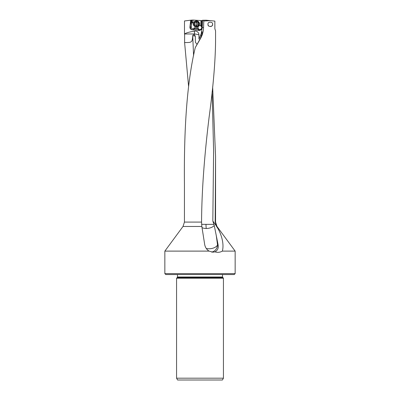 <?xml version="1.0" encoding="UTF-8"?>
<svg xmlns="http://www.w3.org/2000/svg" width="400" height="400" viewBox="0 0 400 400"><rect width="100%" height="100%" fill="white"/><g stroke="black" fill="none" stroke-linecap="round" stroke-linejoin="round"><path stroke-width="0.6" d="M201.565 222.09L184.44 222.09L183.005 226.47L201.85 226.47L201.565 222.09C201.755 185.585 205.375 147.585 209.12 117.125C213.15 87.29 215.295 62.255 215.56 42.02L215.56 30.825L214.86 28.78L214.86 21.105L206.135 20.195L202.5 20.26L202.245 27.575L201.285 33.46L198.985 39.125L198.93 34.745A3.83 3.815 -90 0 0 194.475 31.09C185.41 32.745 185.595 33.51 184.64 33.97L184.595 42.54L188.59 86.43M184.44 222.09L184.44 184.095C183.83 125.615 187.44 80.115 195.275 47.585L200.485 38.58C202.375 35.25 203.4 31.58 203.565 27.575L203.785 21.02L210.435 20.645M212.605 24.295C213.295 21.795 207.49 21.155 207.995 24.295C207.49 27.435 213.295 26.795 212.605 24.295A2.305 2.305 0 0 1 212 25.855M201.825 35.195L201.8 34.62L200.3 38.58L195.275 47.585M164.85 251.11L209.16 251.11L212.845 252.2L214.925 251.855C217.62 252.665 220.095 252.415 222.35 251.11L235.15 251.11L235.15 273.62L164.85 273.62L164.85 251.11L183.005 226.47M201.85 226.47L204.73 244.815C205.455 247.8 206.93 249.895 209.16 251.11M184.595 42.54C191.115 42.615 190.345 42.075 191.32 41.635C191.855 40.72 192.315 41.56 192.73 35.765L193.57 55.705M192.73 35.765L192.795 35.465A8.305 1.01 -90 0 0 192.79 35.77L195.325 36.055L195.385 42.26L197.005 44.3M222.35 251.11C224.83 242.07 219.445 230.09 216.51 226.47L215.19 222.095L215.56 156.4L212.65 86.905M216.51 226.47L216.995 226.47L215.56 222.09L215.19 222.09M215.97 225.39L212.83 221.025L214.255 225.465L216.28 235.63L217.525 244.815A7.385 3.875 -7.7 0 1 208.985 248.78A7.385 3.875 -7.7 0 1 206.25 248.46M211.595 252.08A7.385 7.215 90 0 0 217.525 244.815L218.1 244.815L216.28 235.63M218.1 244.815C218.68 248.15 217.625 250.5 214.925 251.855M202.03 227.615A7.385 3.875 172.3 0 0 206.245 228.48A7.385 3.875 172.3 0 0 214.255 225.465M213.965 224.385L201.62 224.345M212.825 221.025L213.61 150.895L212.1 91.86M184.495 34.09L184.495 20.96L190.645 20.205L189.925 27.075A2.4 2.39 90 0 0 192.05 29.71L199.665 30.49A2.03 2.02 90 0 1 199.455 30.49L192.05 29.71M201.395 25.065L201.31 26.435A1.94 1.93 90 0 1 199.76 29.525A1.94 1.93 90 0 1 198.415 28.98L197.955 28.95L198.065 29.37A2.03 2.02 90 0 0 201.68 28.685L202.135 24.335A27.78 27.675 90 0 0 202.265 20.37L202.7 20.38M192.03 20.035L191.9 22.05L192.87 22.515L193.03 20.045L190.645 20.205M193.03 20.045L200.96 20.56L200.625 25.775A1.94 1.93 90 0 0 198.07 28.02A1.94 1.93 -90 0 0 199.855 29.525M202.275 20.645L200.96 20.56M235.15 273.62L234.23 274.545L165.77 274.545L164.85 273.62M177.27 277.53L176.565 278.235L223.435 278.235L222.51 277.005L177.49 277.005L177.27 277.53L222.73 277.53M176.565 378.19L177.61 380L222.39 380L223.435 378.19L176.565 378.19L176.565 278.235M195.325 36.055L194.34 34.92L194.475 33.97A8.305 0.89 -171.8 0 1 198.93 34.745M200.775 35.185A8.305 0.89 -171.8 0 1 201.73 35.475M192.795 35.465A1.06 1.055 0 0 1 194.34 34.92M203.785 21.02L203.045 20.25M201.8 34.62L202.185 31.79M202.205 31.855C202.1 31.49 201.795 32.025 201.285 33.46M201.75 20.61L201.45 25.3L201.845 26.105A2.03 2.02 90 0 1 201.93 26.305M201.45 25.3L201.67 20.605M198.16 29.37A2.03 2.02 -90 0 0 199.82 30.495M198.065 29.37L197.955 28.95M197.94 29.12L194.325 28.885L197.935 28.95M194.325 28.885A2.4 2.39 90 0 1 192.26 29.71M194.53 28.73L194.205 27.77A1.475 1.47 -90 0 1 191.34 27.17L189.925 27.075M190.855 20.18L190.46 23.955A2.4 2.39 90 0 1 191.325 22.35L191.47 20.105M191.99 20.04L191.86 22.05L191.325 22.35M192.87 22.515L192.2 23.06L191.545 22.34L191.86 22.05M199.32 22.915A2.77 2.755 90 0 1 199.32 24.965M201.42 26.435L200.625 25.775M194.66 28.73L198.415 28.98M198.53 28.98L198.07 28.02L194.205 27.77M199.385 23.94A3.045 3.035 -90 0 0 196.35 20.895A3.045 3.035 -90 0 0 193.32 23.94A3.045 3.035 -90 0 0 196.35 26.985A3.045 3.035 -90 0 0 199.385 23.94M198.785 23.94A2.49 2.48 -90 0 0 196.305 21.45A2.49 2.48 -90 0 0 193.82 23.94A2.49 2.48 -90 0 0 196.305 26.43A2.49 2.48 -90 0 0 198.785 23.94M194.63 24.71A0.34 0.34 90 0 1 194.69 24.515A1.01 1.005 -90 0 0 194.69 23.36A0.34 0.34 90 0 1 195 22.825A1.01 1.005 -90 0 0 195.995 22.25A0.34 0.34 90 0 1 196.61 22.25A1.01 1.005 -90 0 0 197.61 22.825A0.34 0.34 90 0 1 197.915 23.36A1.01 1.005 -90 0 0 197.915 24.515A0.34 0.34 90 0 1 197.61 25.05A1.01 1.005 -90 0 0 196.61 25.63A0.34 0.34 90 0 1 195.995 25.63A1.01 1.005 -90 0 0 195 25.05A0.34 0.34 90 0 1 194.63 24.71M196.35 20.895L196.465 20.895A3.045 3.035 90 0 1 199.5 23.94A3.045 3.035 90 0 1 196.465 26.985L196.35 26.985M196.48 25.825L194.81 24.71L194.81 23.165L196.48 22.05M207.995 24.295A2.305 2.305 0 0 0 208.91 26.14M210.665 26.575A2.305 2.305 0 0 0 211.205 26.415M211.505 26.26A2.305 2.305 0 0 0 211.93 25.925M206.245 228.48A7.385 1.57 90 0 1 206 224.52A7.385 1.57 90 0 1 206 224.37M184.64 33.97L194.475 33.97L194.475 31.09M203.565 27.575L202.245 27.575M190.46 23.955L190.345 27.075A2.4 2.39 -90 0 0 192.615 29.72M192.2 23.06A1.475 1.47 -90 0 0 191.665 24.05L191.34 27.17M191.34 22.34L191.545 22.34A2.4 2.39 -90 0 0 190.67 23.955L191.665 24.05M196.485 22.105A3.775 0.33 -90 0 1 196.525 23.94A3.775 0.33 -90 0 1 196.485 25.775M216.995 226.47L235.15 251.11M215.56 222.09L215.56 156.4M222.51 277.005L222.51 274.545M223.435 378.19L223.435 278.235M177.49 277.005L177.49 274.545"/></g></svg>
